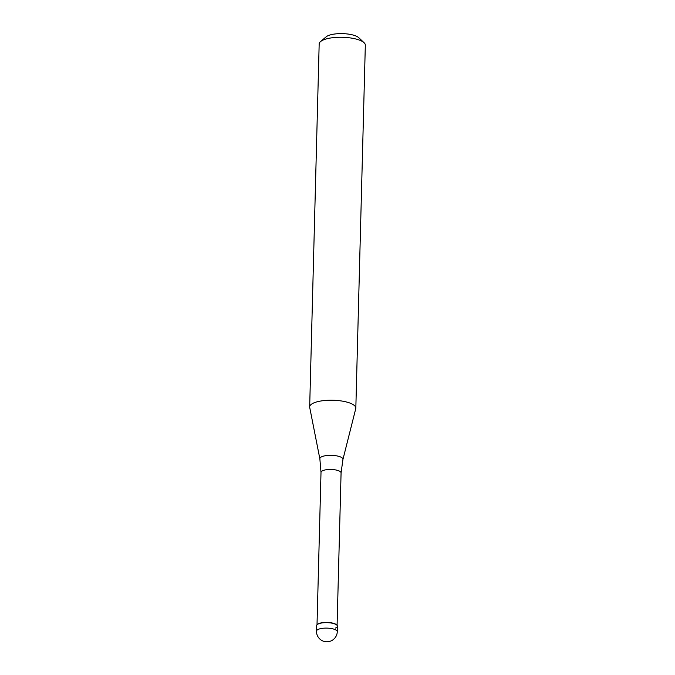 <?xml version="1.0" encoding="UTF-8"?>
<svg xmlns="http://www.w3.org/2000/svg" width="675" height="675" viewBox="0 0 675 675"><rect width="100%" height="100%" fill="white"/><g stroke="black" fill="none" stroke-linecap="round" stroke-linejoin="round"><path stroke-width="1.01" d="M337.416 626.197A10.387 3.282 -178.5 0 0 330.337 622.89A10.387 3.282 -178.5 0 0 318.701 623.767A10.387 3.282 -178.5 0 0 316.642 625.649L316.499 631.125A10.387 3.282 1.5 0 1 318.558 629.243A10.387 3.282 1.5 0 1 330.193 628.366A10.387 3.282 1.5 0 1 337.272 631.665L337.416 626.197M317.444 624.434A10.041 3.172 1.5 0 1 317.596 624.291A10.041 3.172 1.5 0 1 318.988 623.514A10.041 3.172 1.5 0 1 328.582 622.493A10.041 3.172 1.5 0 1 336.53 624.788A10.041 3.172 1.5 0 1 336.682 624.94M317.596 624.291L317.267 624.577A10.387 3.282 1.5 0 1 318.701 623.767A10.387 3.282 1.5 0 1 328.632 622.721A10.387 3.282 1.5 0 1 336.85 625.092A10.387 3.282 1.5 0 1 335.357 628.079M319.874 458.932L309.715 407.438A23.085 7.29 1.5 0 1 309.673 406.924A23.085 7.29 1.5 0 1 314.238 402.739A23.085 7.29 1.5 0 1 340.099 400.79A23.085 7.29 1.5 0 1 355.826 408.13A23.085 7.29 1.5 0 1 355.75 408.645L342.917 459.54A11.551 3.645 1.5 0 0 335.467 455.659A11.551 3.645 1.5 0 0 322.135 456.578A11.551 3.645 1.5 0 0 319.874 458.932L321.005 472.373L317.014 624.822M355.826 408.13L365.327 45.166A23.085 7.29 -178.5 0 0 364.078 42.711A23.085 7.29 -178.5 0 0 345.802 37.446A23.085 7.29 -178.5 0 0 323.747 39.774A23.085 7.29 -178.5 0 0 320.558 41.572A23.085 7.29 -178.5 0 0 319.174 43.959L309.673 406.924M364.078 42.711L358.762 37.699A17.314 5.468 -178.5 0 0 345.06 33.75A17.314 5.468 -178.5 0 0 328.514 35.497A17.314 5.468 -178.5 0 0 326.118 36.847L320.558 41.572M337.087 625.345L341.077 472.897A10.041 3.172 -178.5 0 0 334.243 469.707A10.041 3.172 -178.5 0 0 322.988 470.551A10.041 3.172 -178.5 0 0 321.005 472.373M316.499 631.125A10.387 10.387 0 0 0 330.75 641.039A10.387 10.387 0 0 0 337.272 631.665M341.077 472.897L342.917 459.54"/></g></svg>
